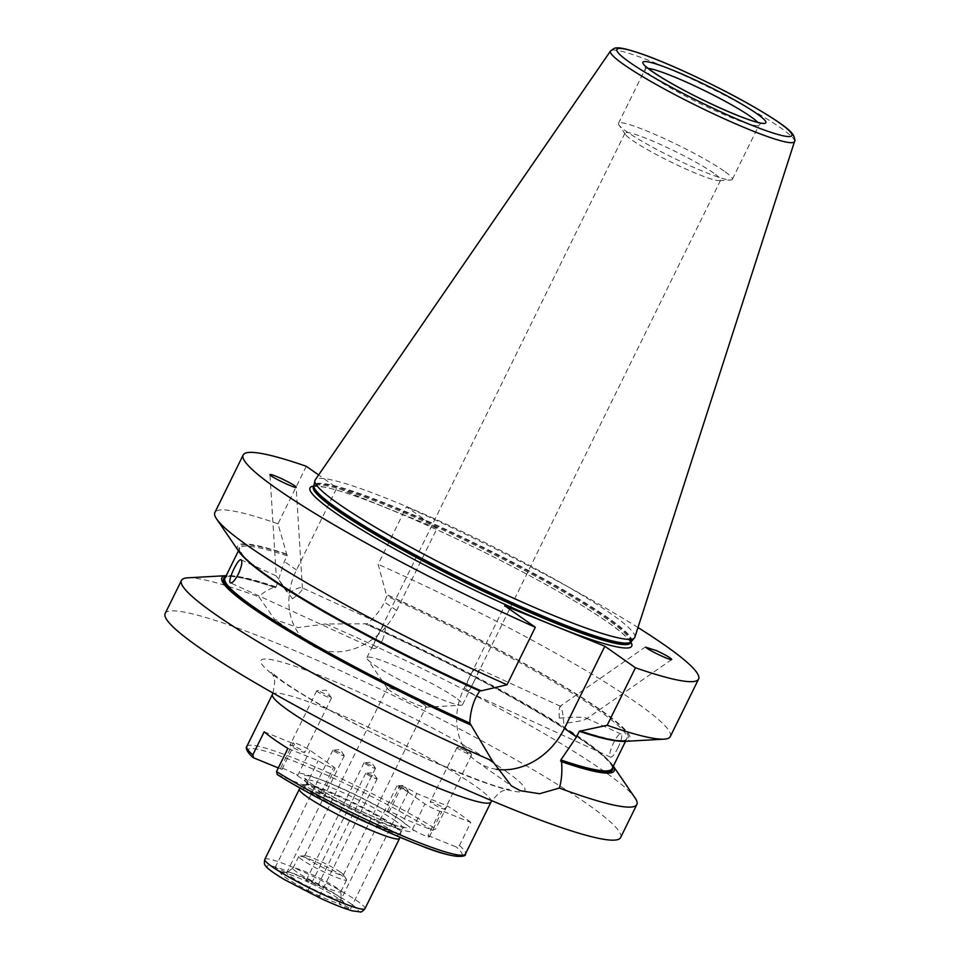 <?xml version="1.0" encoding="UTF-8"?>
<svg xmlns="http://www.w3.org/2000/svg" width="960" height="960" viewBox="0 0 960 960"><rect width="100%" height="100%" fill="white"/><g stroke="black" fill="none" stroke-linecap="round" stroke-linejoin="round"><path stroke-width="0.72" stroke-dasharray="4.8 3.6" d="M399.648 786.564A6.348 0.684 -153.8 0 1 408.264 791.28A6.348 0.684 -153.8 0 1 408.312 791.436A6.348 0.684 -153.8 0 1 402.312 789.252A6.348 0.684 -153.8 0 1 396.924 785.844A6.348 0.684 -153.8 0 1 397.08 785.772A6.348 0.684 -153.8 0 1 399.648 786.564M341.076 898.572A30.456 3.252 26.2 0 0 337.344 895.368A30.456 3.252 26.2 0 0 309.792 880.308A30.456 3.252 26.2 0 0 287.388 872.16A30.456 3.252 26.2 0 0 286.788 872.304A30.456 3.252 26.2 0 0 312.528 888.828A30.456 3.252 26.2 0 0 341.328 899.148A30.456 3.252 26.2 0 0 341.076 898.572L344.316 903.3A35.532 3.804 26.2 0 1 342.084 904.44L339.012 903.684A6.348 0.684 26.2 0 0 344.808 907.188A6.348 0.684 26.2 0 0 350.376 909.168A6.348 0.684 26.2 0 0 347.784 907.236A6.348 0.684 26.2 0 0 342.084 904.44L341.796 904.152M396.924 785.844L339.012 903.684A35.532 3.804 26.2 0 1 316.596 894.624L310.212 891.54A6.348 0.684 26.2 0 0 307.824 890.964A6.348 0.684 26.2 0 0 313.212 894.372A6.348 0.684 26.2 0 0 319.212 896.568A6.348 0.684 26.2 0 0 316.596 894.624M366.816 763.476A6.348 0.684 -153.8 0 1 375.432 768.204A6.348 0.684 -153.8 0 1 375.468 768.36A6.348 0.684 -153.8 0 1 369.48 766.164A6.348 0.684 -153.8 0 1 364.08 762.756A6.348 0.684 -153.8 0 1 364.236 762.696A6.348 0.684 -153.8 0 1 366.816 763.476M308.88 881.208A6.348 0.684 26.2 0 0 306.156 880.488A6.348 0.684 26.2 0 0 308.76 882.432L315.144 885.504A6.348 0.684 26.2 0 0 317.544 886.092A6.348 0.684 26.2 0 0 314.772 884.064A6.348 0.684 26.2 0 0 308.88 881.208M335.64 750.864A6.348 0.684 -153.8 0 1 344.256 755.592A6.348 0.684 -153.8 0 1 344.304 755.748A6.348 0.684 -153.8 0 1 338.304 753.564A6.348 0.684 -153.8 0 1 332.916 750.144A6.348 0.684 -153.8 0 1 333.072 750.084A6.348 0.684 -153.8 0 1 335.64 750.864M277.716 868.596A6.348 0.684 26.2 0 0 274.98 867.876A6.348 0.684 26.2 0 0 277.584 869.808A6.348 0.684 26.2 0 0 283.284 872.616L286.356 873.36A6.348 0.684 26.2 0 0 277.716 868.596M344.304 755.748L286.356 873.36A35.532 3.804 26.2 0 1 308.76 882.432M368.484 773.952A6.348 0.684 -153.8 0 1 377.088 778.668A6.348 0.684 -153.8 0 1 377.136 778.836A6.348 0.684 -153.8 0 1 371.148 776.64A6.348 0.684 -153.8 0 1 365.748 773.232A6.348 0.684 -153.8 0 1 365.904 773.172A6.348 0.684 -153.8 0 1 368.484 773.952M310.62 891.54L310.212 891.54A35.532 3.804 26.2 0 1 281.676 872.484A35.532 3.804 26.2 0 1 283.284 872.616M344.316 903.3A35.532 3.804 26.2 0 0 339.96 899.556A35.532 3.804 26.2 0 0 315.144 885.504M460.524 748.464A8.232 0.876 -153.8 0 1 471.684 754.596A8.232 0.876 -153.8 0 1 471.744 754.8A8.232 0.876 -153.8 0 1 463.98 751.956A8.232 0.876 -153.8 0 1 456.984 747.54A8.232 0.876 -153.8 0 1 457.188 747.456A8.232 0.876 -153.8 0 1 460.524 748.464M441.468 808.2A8.232 0.876 26.2 0 0 445.008 809.136A8.232 0.876 26.2 0 0 441.42 806.508A8.232 0.876 26.2 0 0 433.788 802.8A8.232 0.876 26.2 0 0 430.248 801.876A8.232 0.876 26.2 0 0 433.836 804.504A8.232 0.876 26.2 0 0 441.468 808.2M320.256 691.728A8.232 0.876 -153.8 0 1 331.416 697.848A8.232 0.876 -153.8 0 1 331.476 698.064A8.232 0.876 -153.8 0 1 323.7 695.22A8.232 0.876 -153.8 0 1 316.716 690.792A8.232 0.876 -153.8 0 1 316.908 690.708A8.232 0.876 -153.8 0 1 320.256 691.728M301.2 751.464A8.232 0.876 26.2 0 0 304.74 752.4A8.232 0.876 26.2 0 0 301.152 749.76A8.232 0.876 26.2 0 0 293.52 746.064A8.232 0.876 26.2 0 0 289.98 745.128A8.232 0.876 26.2 0 0 293.568 747.768A8.232 0.876 26.2 0 0 301.2 751.464M404.34 818.904A10.152 1.08 26.2 0 0 394.32 813.504A10.152 1.08 26.2 0 0 387.432 811.272A10.152 1.08 26.2 0 0 388.524 812.448L400.932 820.26L412.692 829.428A10.152 1.08 26.2 0 0 422.688 834.768A10.152 1.08 26.2 0 0 429.348 836.892A10.152 1.08 26.2 0 0 428.04 835.572L440.508 810.204A10.152 1.08 -153.8 0 1 441.828 811.536A10.152 1.08 -153.8 0 1 434.952 809.304A10.152 1.08 -153.8 0 1 424.932 803.904L401.232 787.248A10.152 1.08 -153.8 0 1 399.912 785.916A10.152 1.08 -153.8 0 1 406.788 788.148A10.152 1.08 -153.8 0 1 416.82 793.548L447.108 805.8L435.744 828.9L432.636 830.352L404.34 818.904L416.82 793.548M428.04 835.572L456.336 847.008L459.444 845.556L470.796 822.456L440.508 810.204M470.796 822.456A121.812 13.032 26.2 0 0 461.004 814.968A121.812 13.032 26.2 0 0 447.108 805.8M277.392 774.624L305.688 786.072A10.152 1.08 26.2 0 0 315.708 791.484A10.152 1.08 26.2 0 0 322.596 793.704A10.152 1.08 26.2 0 0 321.504 792.54L297.336 775.548A10.152 1.08 26.2 0 0 287.34 770.22A10.152 1.08 26.2 0 0 280.68 768.084A10.152 1.08 26.2 0 0 281.988 769.416L294.468 744.06A10.152 1.08 -153.8 0 1 293.148 742.728A10.152 1.08 -153.8 0 1 300.036 744.96A10.152 1.08 -153.8 0 1 310.056 750.36L333.756 767.028A10.152 1.08 -153.8 0 1 335.064 768.348A10.152 1.08 -153.8 0 1 328.188 766.128A10.152 1.08 -153.8 0 1 318.168 760.716L287.88 748.464M281.988 769.416L278.304 767.928M264.18 731.808L294.468 744.06M305.688 786.072L318.168 760.716M321.504 792.54A64.788 6.924 26.2 0 0 385.272 823.752A64.788 6.924 26.2 0 0 412.692 829.428M388.524 812.448A64.788 6.924 26.2 0 0 319.932 779.316A64.788 6.924 26.2 0 0 297.336 775.548M299.448 789.012A55.836 5.976 -153.8 0 1 337.884 801.744A55.836 5.976 -153.8 0 1 392.304 831.144A55.836 5.976 -153.8 0 1 399.6 838.296M620.604 837.564A253.788 27.144 26.2 0 0 404.88 701.16A253.788 27.144 26.2 0 0 165.18 613.464M337.32 888.3A26.652 2.844 26.2 0 0 311.736 874.44A26.652 2.844 26.2 0 0 293.076 868.128A26.652 2.844 26.2 0 0 292.956 868.26A26.652 2.844 26.2 0 0 315.6 882.588A26.652 2.844 26.2 0 0 340.776 891.792A26.652 2.844 26.2 0 0 340.8 891.612A26.652 2.844 26.2 0 0 337.32 888.3M343.164 876.42A26.652 2.844 26.2 0 0 319.056 863.244A26.652 2.844 26.2 0 0 299.448 856.116A26.652 2.844 26.2 0 0 298.8 856.38A26.652 2.844 26.2 0 0 321.444 870.708A26.652 2.844 26.2 0 0 346.62 879.912A26.652 2.844 26.2 0 0 346.428 879.228A26.652 2.844 26.2 0 0 343.164 876.42M340.548 872.232A21.576 2.304 26.2 0 0 321.036 861.564A21.576 2.304 26.2 0 0 305.172 855.792A21.576 2.304 26.2 0 0 304.644 856.008A21.576 2.304 26.2 0 0 322.98 867.6A21.576 2.304 26.2 0 0 343.344 875.064A21.576 2.304 26.2 0 0 343.2 874.512A21.576 2.304 26.2 0 0 340.548 872.232M423.252 704.172A21.576 2.304 -153.8 0 1 426.048 707.004A21.576 2.304 -153.8 0 1 425.508 707.22A21.576 2.304 -153.8 0 1 405.672 699.552A21.576 2.304 -153.8 0 1 387.48 688.512A21.576 2.304 -153.8 0 1 387.336 687.96A21.576 2.304 -153.8 0 1 401.952 692.688A21.576 2.304 -153.8 0 1 423.252 704.172M292.44 598.848C298.74 594.3 302.064 590.844 302.424 588.456L301.908 587.688C299.4 587.184 294.744 589.188 287.964 593.712L276.24 575.928L292.44 598.848M559.296 718.152C558.936 711.312 559.2 707.352 560.088 706.272L560.412 706.236C561.9 708.012 563.016 713.688 563.772 723.276C575.784 722.028 583.248 720.612 586.164 719.052L586.068 718.008C582.18 716.868 573.252 716.916 559.296 718.152M473.712 681.984C470.88 688.32 468.816 691.512 467.52 691.56C462.624 690.216 472.788 665.232 478.092 668.496C479.232 670.068 477.768 674.556 473.712 681.984M617.832 748.068C621.468 740.46 622.596 735.804 621.204 734.124C617.364 731.544 606.432 756.18 610.632 757.188C612.336 757.32 614.724 754.284 617.832 748.068M382.5 640.152C385.44 632.22 386.016 627.312 384.216 625.44C382.788 623.964 370.572 648.012 373.644 648.504C375.996 648.948 378.948 646.164 382.5 640.152M306.288 466.284L277.992 523.8L287.148 555.828L284.364 561.48L276.156 586.956L275.52 587.628L274.596 586.98C267.6 589.776 262.38 593.076 258.924 596.868L274.584 619.368L297.912 627.588L325.932 623.964L367.2 623.784C374.664 617.496 380.424 610.224 384.492 601.992L387.228 595.08L386.304 594.42L378.132 564.3L406.428 506.796L437.052 528.324L396.612 610.5A65.22 53.556 -54.9 0 1 309.036 643.608A65.22 53.556 -54.9 0 1 296.472 570L336.912 487.812L318.636 474.96M275.58 587.664C243.816 577.236 226.944 574.08 224.964 578.208A215.712 23.064 26.2 0 1 276.156 586.956L275.52 587.628A216.732 23.172 26.2 0 0 225.504 577.092M612.612 767.58A216.732 23.172 26.2 0 0 365.832 624.156L365.892 624.192C487.716 677.52 623.976 759.912 612.072 768.684A215.712 23.064 26.2 0 0 367.2 623.784M437.052 528.324L336.912 487.812M187.668 577.836A253.788 27.144 -153.8 0 1 258.924 596.868M274.596 586.98A218.616 23.376 26.2 0 0 227.268 575.604A218.616 23.376 26.2 0 0 226.188 575.7M637.98 627.54A253.788 27.144 26.2 0 0 406.428 506.796M277.992 523.8A253.788 27.144 26.2 0 0 214.872 512.496M670.284 736.584A253.788 27.144 26.2 0 0 378.132 564.3M287.088 554.568A216.732 23.172 26.2 0 0 267.288 575.352A216.732 23.172 26.2 0 0 480.096 690.228L479.16 690.78L481.02 690.876M286.176 553.92A218.616 23.376 26.2 0 0 239.016 551.724M624.468 741.396A218.616 23.376 26.2 0 0 386.304 594.42M496.38 769.26A65.22 53.556 -54.9 0 1 476.82 761.544A65.22 53.556 -54.9 0 1 464.256 687.936L504.696 605.748M325.932 623.964A253.788 27.144 -153.8 0 1 635.112 798.012M613.296 766.176A218.616 23.376 26.2 0 0 612.72 765.276A218.616 23.376 26.2 0 0 364.92 623.52M455.64 697.692A53.292 5.7 26.2 0 0 403.02 669.312A53.292 5.7 26.2 0 0 366.912 657.612A53.292 5.7 26.2 0 0 367.272 658.98A53.292 5.7 26.2 0 0 412.212 686.256A53.292 5.7 26.2 0 0 461.244 705.216A53.292 5.7 26.2 0 0 462.54 704.664A53.292 5.7 26.2 0 0 455.64 697.692M713.748 173.136A53.292 5.7 26.2 0 0 661.14 144.756A53.292 5.7 26.2 0 0 625.02 133.056A53.292 5.7 26.2 0 0 625.392 134.424A53.292 5.7 26.2 0 0 670.32 161.7A53.292 5.7 26.2 0 0 719.352 180.66A53.292 5.7 26.2 0 0 720.66 180.12A53.292 5.7 26.2 0 0 713.748 173.136M724.116 171.06A63.444 6.78 26.2 0 0 661.476 137.28A63.444 6.78 26.2 0 0 618.48 123.348A63.444 6.78 26.2 0 0 618.924 124.968A63.444 6.78 26.2 0 0 672.42 157.44A63.444 6.78 26.2 0 0 730.788 180.012A63.444 6.78 26.2 0 0 732.336 179.364A63.444 6.78 26.2 0 0 724.116 171.06M634.848 637.26A178.152 19.056 26.2 0 0 611.652 614.208A178.152 19.056 26.2 0 0 391.704 500.412A178.152 19.056 26.2 0 0 315.18 479.964M388.764 812.58L401.232 787.248M412.464 829.236L424.932 803.904M297.588 775.692L310.056 750.36M321.288 792.348L333.756 767.028M461.976 855.264A119.28 12.756 26.2 0 0 456.336 847.008M399.804 819.552A57.78 6.18 26.2 0 0 390.9 813.792A57.78 6.18 26.2 0 0 324.168 780.948A57.78 6.18 26.2 0 0 312.996 784.98A57.78 6.18 26.2 0 0 383.892 821.16A57.78 6.18 26.2 0 0 399.804 819.552M459.444 845.556A121.812 13.032 -153.8 0 1 465.432 854.016M395.82 821.172A54.312 5.808 26.2 0 0 342.192 792.252A54.312 5.808 26.2 0 0 305.388 780.324A54.312 5.808 26.2 0 0 351.564 809.52A54.312 5.808 26.2 0 0 402.852 828.276A54.312 5.808 26.2 0 0 395.82 821.172M393.804 825.252A54.312 5.808 26.2 0 0 340.188 796.332A54.312 5.808 26.2 0 0 303.384 784.404A54.312 5.808 26.2 0 0 349.548 813.6A54.312 5.808 26.2 0 0 400.848 832.368A54.312 5.808 26.2 0 0 393.804 825.252M372.804 825.144A54.408 5.82 26.2 0 0 400.644 832.956A54.408 5.82 26.2 0 0 393.54 825.984A54.408 5.82 26.2 0 0 340.5 797.316A54.408 5.82 26.2 0 0 303.036 784.92A54.408 5.82 26.2 0 0 326.22 802.212M491.052 801.936A121.812 13.032 26.2 0 0 475.26 785.988A121.812 13.032 26.2 0 0 354.996 721.116A121.812 13.032 26.2 0 0 272.448 694.368M505.884 771.228A147.192 15.744 -153.8 0 1 395.916 744.492A147.192 15.744 -153.8 0 1 276.876 660.828A147.192 15.744 -153.8 0 1 505.884 771.228M246.828 746.448A121.812 13.032 -153.8 0 1 318.408 768.324A121.812 13.032 -153.8 0 1 435.744 828.9M432.636 830.352A119.28 12.756 26.2 0 0 299.316 763.344A119.28 12.756 26.2 0 0 253.692 757.968M264.816 859.344A55.836 5.976 -153.8 0 1 302.652 871.608A55.836 5.976 -153.8 0 1 357.768 901.332A55.836 5.976 -153.8 0 1 365.004 908.652M351.648 904.284A50.76 5.424 26.2 0 0 272.676 866.22A50.76 5.424 26.2 0 0 313.728 895.068A50.76 5.424 26.2 0 0 351.648 904.284M396.612 610.5L384.492 601.992M296.472 570L284.364 561.48M287.148 555.828A215.712 23.064 26.2 0 0 239.664 548.316A215.712 23.064 26.2 0 0 244.92 558.3M615.66 740.724A215.712 23.064 26.2 0 0 626.772 738.792A215.712 23.064 26.2 0 0 387.276 596.328M630.888 642.192A179.292 19.176 26.2 0 0 608.508 622.716A179.292 19.176 26.2 0 0 444.78 533.316A179.292 19.176 26.2 0 0 313.692 486.108M580.236 730.74A216.732 23.172 26.2 0 0 600.036 709.956A216.732 23.172 26.2 0 0 387.228 595.08M464.256 687.936L476.376 696.444M648.228 68.412A63.444 6.78 26.2 0 0 645.228 69.012A63.444 6.78 26.2 0 0 699.156 103.104A63.444 6.78 26.2 0 0 759.072 125.028A63.444 6.78 26.2 0 0 757.716 122.292M631.152 641.724A176.868 18.912 26.2 0 0 608.544 618.108A176.868 18.912 26.2 0 0 431.712 522.924A176.868 18.912 26.2 0 0 313.896 485.616M631.02 641.928A176.76 18.9 26.2 0 0 608.112 618.78A176.76 18.9 26.2 0 0 433.596 524.652A176.76 18.9 26.2 0 0 313.824 485.844M630.588 642.804A176.76 18.9 26.2 0 0 607.68 619.656A176.76 18.9 26.2 0 0 433.164 525.54A176.76 18.9 26.2 0 0 313.392 486.732M794.544 141.48A102.552 10.968 26.2 0 0 707.316 86.532A102.552 10.968 26.2 0 0 610.548 50.94M408.312 791.436L350.376 909.168M408.264 791.28L404.22 785.376L397.08 785.772M364.08 762.756L306.156 880.488M375.468 768.36L317.544 886.092M375.432 768.204L371.388 762.288L364.236 762.696M332.916 750.144L274.98 867.876M344.256 755.592L340.212 749.688L333.072 750.084M365.748 773.232L307.824 890.964M377.136 778.836L319.212 896.568M377.088 778.668L373.056 772.764L365.904 773.172M287.388 872.16L281.676 872.484M471.684 754.596L466.452 746.928L457.188 747.456M456.984 747.54L430.248 801.876M471.744 754.8L445.008 809.136M331.416 697.848L326.184 690.192L316.908 690.708M316.716 690.792L289.98 745.128M331.476 698.064L304.74 752.4M429.348 836.892L441.828 811.536M387.432 811.272L399.912 785.916M280.68 768.084L293.148 742.728M322.596 793.704L335.064 768.348M393.048 815.088L390.9 813.792C369.504 801.12 347.256 790.164 324.168 780.948L319.932 779.316M300.216 788.136L303.384 784.404L305.508 778.632L308.28 781.332C318.42 789.72 351.216 807.252 374.472 817.128C385.98 822.072 394.596 825.24 400.32 826.62L404.124 827.16L400.848 832.368L399.816 837.144M273.048 693.072L274.752 681.624L273.516 676.284L271.2 672L279.564 678.96C295.56 690.672 320.82 705.672 355.344 723.924C420.552 759.216 503.088 791.088 509.544 789.288L504.696 790.08L499.704 792.36L491.724 800.676M293.076 868.128L286.788 872.304M340.8 891.612L341.328 899.148M340.776 891.792L346.62 879.912M292.956 868.26L298.8 856.38M305.172 855.792L299.448 856.116M343.2 874.512L346.428 879.228M343.344 875.064L426.048 707.004M304.644 856.008L387.336 687.96M302.424 588.456L296.16 487.164M241.104 559.812L276.24 575.928L269.952 474.636M645.66 646.776L560.088 706.272M671.736 659.556L586.164 719.052M621.204 734.124L586.068 718.008M560.412 706.236L478.092 668.496M610.632 757.188L467.52 691.56M384.216 625.44L301.908 587.688M373.644 648.504L230.52 582.876M309.036 643.608L274.572 619.392M227.268 575.604L226.212 575.664M238.416 550.848L239.664 548.316C238.296 547.128 239.244 549.264 242.532 554.724C248.4 561.696 261.288 571.704 281.22 584.736C326.796 614.64 407.952 657.684 480.048 690.192M625.524 741.336L626.772 738.792C624.972 742.728 609.42 740.028 580.14 730.692M476.82 761.544L511.284 785.76M612.72 765.276L613.32 766.152M618.48 123.348L645.228 69.012L645.312 65.64M761.688 122.904L759.072 125.028L732.336 179.364M425.508 707.22L461.244 705.216M387.48 688.512L367.272 658.98M462.54 704.664L720.66 180.12M366.912 657.612L625.02 133.056M719.352 180.66L730.788 180.012M625.392 134.424L618.924 124.968M630.552 642.924L630.108 641.712C628.164 637.944 620.844 631.548 608.172 622.524C590.016 609.828 565.02 594.852 533.184 577.596C455.484 535.236 354.96 491.904 323.688 487.068C316.188 486.204 312.732 486.12 313.32 486.828"/><path stroke-width="1.44" d="M278.304 767.928L253.188 757.656C244.092 749.688 246.636 746.304 246.828 746.448A121.812 13.032 -153.8 0 0 252.816 754.896L264.18 731.808A121.812 13.032 26.2 0 0 287.88 748.464L276.516 771.564L277.392 774.624A119.28 12.756 26.2 0 0 391.692 833.616A119.28 12.756 26.2 0 0 461.976 855.264M253.692 757.968L252.816 754.896M273.048 693.072L272.448 694.368A121.812 13.032 26.2 0 0 375.996 759.84A121.812 13.032 26.2 0 0 491.052 801.936L465.432 854.016C466.992 856.692 455.88 860.16 419.364 845.088C377.676 829.176 312.768 796.968 277.116 774.492L277.392 774.624M399.816 837.144L399.6 838.296A55.836 5.976 -153.8 0 1 399.54 838.464A55.836 5.976 -153.8 0 1 346.812 819.168A55.836 5.976 -153.8 0 1 299.352 789.156A55.836 5.976 -153.8 0 1 299.448 789.012L300.216 788.136M181.452 580.416L165.18 613.464A253.788 27.144 26.2 0 0 275.964 694.728A253.788 27.144 26.2 0 0 511.392 808.8A253.788 27.144 26.2 0 0 620.604 837.564L636.864 804.504A253.788 27.144 -153.8 0 1 559.38 788.064L539.604 793.728L520.296 790.692L511.296 785.748L492.384 760.956A253.788 27.144 -153.8 0 1 181.452 580.416A253.788 27.144 -153.8 0 1 187.668 577.836L226.212 575.664M280.812 478.332C288.78 482.076 293.832 484.908 295.968 486.816L296.16 487.164C296.916 489.468 269.448 476.34 269.952 474.636C270.42 474.06 274.044 475.284 280.812 478.332M656.46 650.604C666.168 655.224 671.268 658.212 671.736 659.556C670.968 660.9 647.616 649.812 645.792 647.244L656.46 650.604M238.38 574.056C235.104 580.188 232.488 583.128 230.532 582.876C226.764 582.06 238.2 557.664 241.104 559.812C242.652 561.564 241.74 566.316 238.38 574.056M318.636 474.96L306.288 466.284A253.788 27.144 26.2 0 0 243.168 454.98A253.788 27.144 26.2 0 0 535.32 627.264L504.696 605.748L604.836 646.248L635.46 667.776A253.788 27.144 26.2 0 0 698.58 679.08A253.788 27.144 26.2 0 0 637.98 627.54M492.384 760.956L469.836 723.096C470.148 713.58 472.332 704.7 476.376 696.444L480.096 690.228M226.188 575.7A218.616 23.376 26.2 0 0 471.228 725.184M635.46 667.776L607.164 725.28L579.3 731.292L576.504 736.956L560.88 759.924L560.628 761.076L561.54 761.712C562.356 771.468 561.648 780.252 559.38 788.064M243.168 454.98L214.872 512.496A253.788 27.144 26.2 0 0 216.624 518.988A253.788 27.144 26.2 0 0 507.024 684.78L535.32 627.264M607.164 725.28A253.788 27.144 26.2 0 0 664.068 739.164A253.788 27.144 26.2 0 0 670.284 736.584L698.58 679.08M580.236 730.74L579.3 731.292A215.712 23.064 26.2 0 0 615.66 740.724M216.624 518.988L239.016 551.724A218.616 23.376 26.2 0 0 481.02 690.876L507.024 684.78M581.16 731.388A218.616 23.376 26.2 0 0 624.468 741.396L664.068 739.164M604.836 646.248L564.396 728.436A65.22 53.556 -54.9 0 1 496.38 769.26M613.32 766.152L635.112 798.012A253.788 27.144 -153.8 0 1 636.864 804.504M561.54 761.712A218.616 23.376 26.2 0 0 613.296 766.176M610.548 50.94L315.18 479.964A178.152 19.056 26.2 0 0 314.856 480.756A178.152 19.056 26.2 0 0 394.788 538.38A178.152 19.056 26.2 0 0 558.072 617.352A178.152 19.056 26.2 0 0 634.428 638.004A178.152 19.056 26.2 0 0 634.848 637.26L794.544 141.48C795.336 141.168 794.904 138.948 793.26 134.844L791.22 132.336C787.764 128.484 778.356 121.104 754.044 106.98C719.964 87.24 669.468 63.42 640.812 53.592C620.256 46.752 616.86 47.556 614.376 48.288L610.548 50.94A102.552 10.968 26.2 0 0 654.6 83.58A102.552 10.968 26.2 0 0 750.348 130.02A102.552 10.968 26.2 0 0 794.544 141.48M465.432 854.016A121.812 13.032 -153.8 0 1 393.852 832.14A121.812 13.032 -153.8 0 1 276.516 771.564M326.22 802.212A54.408 5.82 26.2 0 0 372.804 825.144M365.004 908.652A55.836 5.976 -153.8 0 1 312.276 889.356A55.836 5.976 -153.8 0 1 264.816 859.344C264.108 862.824 264.24 864.804 265.236 865.284C265.932 866.496 266.76 868.908 284.16 879.456L321.312 898.68C334.26 904.62 344.52 908.664 352.092 910.812L360.228 911.916C361.02 912.444 362.604 911.364 365.004 908.652L399.54 838.464M225.504 577.092A216.732 23.172 26.2 0 0 470.304 724.536M238.416 550.848L224.964 578.208A215.712 23.064 26.2 0 0 469.836 723.096M560.628 761.076A216.732 23.172 26.2 0 0 612.612 767.58M560.88 759.924A215.712 23.064 26.2 0 0 612.072 768.684L625.524 741.336M244.92 558.3A215.712 23.064 26.2 0 0 479.16 690.78M313.692 486.108A179.292 19.176 26.2 0 0 462.408 584.232A179.292 19.176 26.2 0 0 630.888 642.192M564.396 728.436L576.504 736.956M756.984 113.772A68.52 7.332 26.2 0 0 650.376 62.376A68.52 7.332 26.2 0 0 705.78 101.328A68.52 7.332 26.2 0 0 756.984 113.772M757.716 122.292A63.444 6.78 26.2 0 0 750.852 116.724A63.444 6.78 26.2 0 0 696 86.532A63.444 6.78 26.2 0 0 648.228 68.412M749.916 124.5A97.524 10.428 -153.8 0 1 616.776 50.256A97.524 10.428 -153.8 0 1 746.448 102.72A97.524 10.428 -153.8 0 1 749.916 124.5M313.356 486.804L313.896 485.616A176.868 18.912 26.2 0 0 464.412 580.152A176.868 18.912 26.2 0 0 631.152 641.724L634.428 638.004M313.824 485.844A176.76 18.9 26.2 0 0 464.076 580.848A176.76 18.9 26.2 0 0 631.02 641.928L631.152 641.724M313.392 486.732A176.76 18.9 26.2 0 0 463.644 581.724A176.76 18.9 26.2 0 0 630.588 642.804L631.02 641.928M491.724 800.676L491.052 801.936M272.448 694.368L246.828 746.448M299.352 789.156L264.816 859.344M645.588 66.384L650.016 69.816C656.736 74.82 667.164 81.156 681.3 88.824C711 104.964 747.84 120.636 758.76 122.52L760.932 123.144M313.896 485.616L314.856 480.756"/></g></svg>
